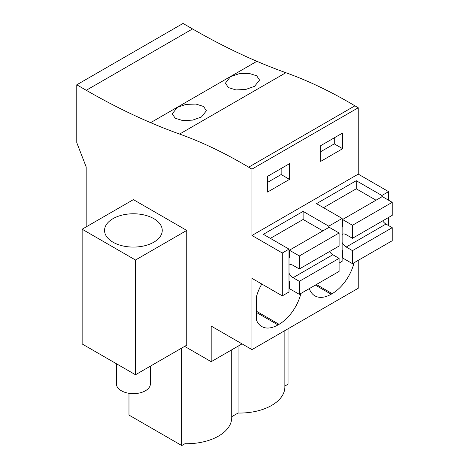 <?xml version="1.0" encoding="UTF-8"?>
<svg xmlns="http://www.w3.org/2000/svg" width="469" height="469" viewBox="0 0 469 469"><rect width="100%" height="100%" fill="white"/><g stroke="black" fill="none" stroke-linecap="round" stroke-linejoin="round"><path stroke-width="0.7" d="M192.53 28.931L86.261 90.283A710.025 409.935 60 0 0 150.625 122.661A710.06 409.959 60 0 0 179.598 134.064L285.867 72.713A710.06 409.959 60 0 1 256.895 61.304A710.025 409.935 60 0 1 192.53 28.931L183.039 23.45L76.769 84.807L76.769 142.67L86.185 166.935L86.185 226.885M285.867 72.713A477.694 275.795 60 0 1 354.904 105.83L358.24 107.759L251.97 169.116L248.634 167.187L354.904 105.83M388.572 200.21L388.572 191.633L358.24 174.122L358.24 107.759M388.572 225.577L388.572 217.469M388.572 191.633L381.877 195.497L356.252 180.7L316.505 203.652L342.13 218.443L335.441 222.312L328.746 226.175L303.115 211.378L263.373 234.324L288.998 249.121L288.998 291.999L282.303 295.863L251.97 278.352L251.97 349.61L358.24 288.253L358.24 260.354M288.025 328.792L288.025 384.193L284.859 386.022M86.261 90.283L76.769 84.807M201.43 116.998L206.419 110.754L203.564 106.475L195.96 104.071L186.105 104.364L177.317 107.372L172.322 113.791L175.195 118.241L182.81 120.603L192.653 120.117L201.43 116.998M254.567 86.325L245.785 89.438L235.948 89.925L228.327 87.562L225.46 83.113L230.449 76.699L239.237 73.686L249.098 73.393L256.701 75.796L259.556 80.076L254.567 86.325M179.598 134.064A477.694 275.795 60 0 1 248.634 167.187M358.24 174.122L251.97 235.473L251.97 169.116M267.553 176.356L267.553 192.056L289.52 179.375L289.52 163.669L267.553 176.356M320.69 145.677L320.69 161.377L342.657 148.696L342.657 132.997L320.69 145.677M288.998 249.121L282.303 252.984L251.97 235.473M381.877 195.497L381.877 196.822M342.13 218.443L342.13 261.321L339.093 263.074M261.796 284.026A32.543 18.789 120 0 0 256.572 296.244L256.572 320.362A32.543 18.789 120 0 0 261.743 326.524A32.543 18.789 120 0 0 278.011 324.911L279.061 324.308A32.543 18.789 120 0 0 300.91 293.447M353.638 263.009L353.638 264.323A32.543 18.789 120 0 1 332.193 293.629L331.149 294.233A32.543 18.789 120 0 1 314.881 295.845A32.543 18.789 120 0 1 309.3 288.605M251.97 349.61L211.179 326.061L211.179 361.687L242.033 343.871M184.651 346.374L211.179 361.687M284.859 330.622L284.859 387.019A45.083 26.03 0 0 1 238.082 413.025L231.721 416.701M181.749 348.045L181.749 445.55L184.95 443.703A45.083 26.03 0 0 0 231.721 417.691L231.721 349.827M181.749 445.55L128.975 415.077L128.975 393.298M342.657 148.696L334.286 143.866L334.286 137.827M334.286 143.866L320.69 151.716M328.746 226.175L328.746 227.5M356.252 180.7L356.252 188.796L323.516 207.697M342.13 257.68L342.546 257.921M352.5 263.666L353.638 264.323M238.082 413.025L238.082 346.151M282.303 295.863L282.303 252.984M133.395 199.63L186.744 230.426L186.744 345.166L135.488 374.754L82.145 343.959L82.145 229.218L133.395 199.63M184.95 443.703L184.95 346.544M186.744 230.426L135.488 260.014L82.145 229.218M113 242.203A28.844 16.655 0 0 0 144.434 245.815A28.844 16.655 0 0 0 162.245 230.426A28.844 16.655 0 0 0 153.797 218.648A28.844 16.655 0 0 0 122.362 215.042A28.844 16.655 0 0 0 104.552 230.426A28.844 16.655 0 0 0 113 242.203M135.488 260.014L135.488 374.754M303.115 211.378L303.115 219.474L270.379 238.375M289.52 179.375L281.154 174.544L281.154 168.506M281.154 174.544L267.553 182.394M376.015 200.204L356.252 188.796M342.13 234.506A7.551 4.362 -120 0 1 342.429 234.307A7.551 4.362 -120 0 1 346.21 234.682L352.483 238.305L392.231 215.353L392.231 202.321L382.294 196.581L342.546 219.527L342.546 226.779L342.13 226.539M382.675 220.876A7.551 4.362 -120 0 0 385.952 224.065L346.21 247.016L352.483 250.639L352.483 263.672L342.546 257.938L342.546 250.692L342.13 250.452M352.483 263.672L392.231 240.726L392.231 227.688L385.952 224.065M342.13 242.479A7.551 4.362 -120 0 0 346.21 247.016M352.483 238.305L352.483 225.267L342.546 219.527M392.231 202.321L352.483 225.267M392.231 227.688L352.483 250.639M322.883 230.883L303.115 219.474M288.998 265.184A7.551 4.362 -120 0 1 289.297 264.985A7.551 4.362 -120 0 1 293.072 265.354L299.351 268.977L339.093 246.032L339.093 232.999L329.156 227.26L289.414 250.206L289.414 257.452L288.998 257.217M329.537 251.548A7.551 4.362 -120 0 0 332.82 254.743L293.072 277.695L299.351 281.318L299.351 294.35L289.414 288.617L289.414 281.371L288.998 281.13M299.351 294.35L339.093 271.404L339.093 258.366L332.82 254.743M288.998 273.157A7.551 4.362 -120 0 0 293.072 277.695M299.351 268.977L299.351 255.945L289.414 250.206M339.093 232.999L299.351 255.945M339.093 258.366L299.351 281.318M150.408 366.142L150.408 383.812A17.013 9.82 180 0 1 139.909 392.887A17.013 9.82 180 0 1 121.371 390.759A17.013 9.82 180 0 1 116.388 383.812L116.388 363.727M150.625 122.661L256.895 61.304M315.35 285.111L331.149 294.233M332.193 293.629L316.399 284.507M256.572 312.53L278.011 324.911M279.061 324.308L256.572 311.322"/></g></svg>
